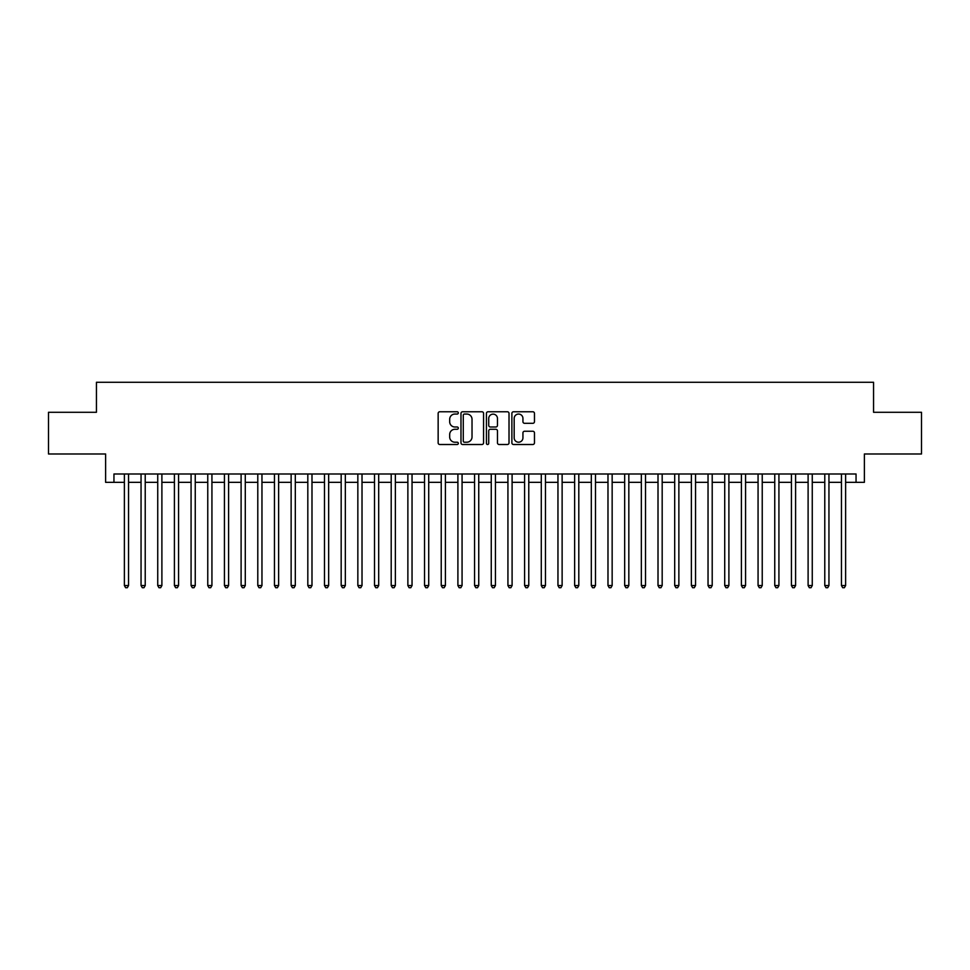 <?xml version="1.0" encoding="UTF-8"?>
<svg xmlns="http://www.w3.org/2000/svg" width="970" height="970" viewBox="0 0 970 970"><rect width="100%" height="100%" fill="white"/><g stroke="black" fill="none" stroke-linecap="round" stroke-linejoin="round"><path stroke-width="1.45" d="M458.313 412.917A1.152 1.152 0 0 0 457.173 411.765L439.786 411.765A1.637 1.637 0 0 0 438.149 413.402L438.149 442.866A1.637 1.637 0 0 0 439.786 444.502L457.173 444.502A1.152 1.152 0 0 0 458.313 443.363A1.152 1.152 0 0 0 457.173 442.211L454.918 442.211A5.238 5.238 0 0 1 449.68 436.973L449.68 434.524A5.238 5.238 0 0 1 454.918 429.286L457.173 429.286A1.152 1.152 0 0 0 458.313 428.134A1.152 1.152 0 0 0 457.173 426.994L454.918 426.994A5.238 5.238 0 0 1 449.68 421.756L449.68 419.295A5.238 5.238 0 0 1 454.918 414.057L457.173 414.057A1.152 1.152 0 0 0 458.313 412.917M532.833 423.308A1.637 1.637 0 0 0 534.47 421.671L534.47 413.402A1.637 1.637 0 0 0 532.833 411.765L513.518 411.765A1.637 1.637 0 0 0 511.881 413.402L511.881 442.866A1.637 1.637 0 0 0 513.518 444.502L532.833 444.502A1.637 1.637 0 0 0 534.47 442.866L534.47 432.887A1.637 1.637 0 0 0 532.833 431.25L524.576 431.25A1.637 1.637 0 0 0 522.939 432.887L522.939 437.834A4.377 4.377 0 0 1 518.562 442.211A4.377 4.377 0 0 1 514.173 437.834L514.173 418.434A4.377 4.377 0 0 1 518.562 414.057A4.377 4.377 0 0 1 522.939 418.434L522.939 421.671A1.637 1.637 0 0 0 524.576 423.308L532.833 423.308M113.951 482.332L113.951 473.99L856.049 473.99L856.049 482.332L864.379 482.332L864.379 453.984L921.5 453.984L921.5 412.286L873.558 412.286L873.558 382.277L96.442 382.277L96.442 412.286L48.5 412.286L48.5 453.984L105.621 453.984L105.621 482.332L124.378 482.332M483.569 413.402A1.637 1.637 0 0 0 481.932 411.765L462.617 411.765A1.637 1.637 0 0 0 460.98 413.402L460.98 442.866A1.637 1.637 0 0 0 462.617 444.502L481.932 444.502A1.637 1.637 0 0 0 483.569 442.866L483.569 413.402M488.068 411.765L507.383 411.765A1.637 1.637 0 0 1 509.02 413.402L509.02 442.866A1.637 1.637 0 0 1 507.383 444.502L499.113 444.502A1.637 1.637 0 0 1 497.477 442.866L497.477 430.922A1.637 1.637 0 0 0 495.84 429.286L490.359 429.286A1.637 1.637 0 0 0 488.722 430.922L488.722 443.363A1.152 1.152 0 0 1 487.583 444.502A1.152 1.152 0 0 1 486.431 443.363L486.431 413.402A1.637 1.637 0 0 1 488.068 411.765M128.549 482.332L141.05 482.332M145.221 482.332L157.734 482.332M161.893 482.332L174.406 482.332M178.577 482.332L191.078 482.332M195.249 482.332L207.762 482.332M211.933 482.332L224.434 482.332M228.605 482.332L241.106 482.332M245.277 482.332L257.79 482.332M261.961 482.332L274.462 482.332M278.632 482.332L291.133 482.332M295.304 482.332L307.817 482.332M311.988 482.332L324.489 482.332M328.66 482.332L341.173 482.332M345.332 482.332L357.845 482.332M362.016 482.332L374.517 482.332M378.688 482.332L391.201 482.332M395.36 482.332L407.873 482.332M412.044 482.332L424.545 482.332M428.716 482.332L441.229 482.332M445.4 482.332L457.901 482.332M462.072 482.332L474.572 482.332M478.743 482.332L491.257 482.332M495.428 482.332L507.928 482.332M512.099 482.332L524.6 482.332M528.771 482.332L541.284 482.332M545.455 482.332L557.956 482.332M562.127 482.332L574.64 482.332M578.799 482.332L591.312 482.332M595.483 482.332L607.984 482.332M612.155 482.332L624.668 482.332M628.827 482.332L641.34 482.332M645.511 482.332L658.012 482.332M662.183 482.332L674.696 482.332M678.867 482.332L691.367 482.332M695.538 482.332L708.039 482.332M712.21 482.332L724.723 482.332M728.894 482.332L741.395 482.332M745.566 482.332L758.067 482.332M762.238 482.332L774.751 482.332M778.922 482.332L791.423 482.332M795.594 482.332L808.107 482.332M812.266 482.332L824.779 482.332M828.95 482.332L841.451 482.332M845.622 482.332L856.049 482.332M464.412 414.057A1.152 1.152 0 0 0 463.272 415.208L463.272 441.071A1.152 1.152 0 0 0 464.412 442.211L466.788 442.211A5.238 5.238 0 0 0 472.026 436.973L472.026 419.295A5.238 5.238 0 0 0 466.788 414.057L464.412 414.057M497.477 418.519A4.377 4.377 0 0 0 493.099 414.141A4.377 4.377 0 0 0 488.722 418.519L488.722 425.357A1.637 1.637 0 0 0 490.359 426.994L495.84 426.994A1.637 1.637 0 0 0 497.477 425.357L497.477 418.519M128.549 473.99L128.549 585.553L124.378 585.553L124.378 473.99M128.549 585.553L127.3 587.723L125.627 587.723L124.378 585.553M145.221 473.99L145.221 585.553L141.05 585.553L141.05 473.99M145.221 585.553L143.972 587.723L142.299 587.723L141.05 585.553M161.893 473.99L161.893 585.553L157.734 585.553L157.734 473.99M161.893 585.553L160.644 587.723L158.983 587.723L157.734 585.553M178.577 473.99L178.577 585.553L174.406 585.553L174.406 473.99M178.577 585.553L177.328 587.723L175.655 587.723L174.406 585.553M195.249 473.99L195.249 585.553L191.078 585.553L191.078 473.99M195.249 585.553L194 587.723L192.327 587.723L191.078 585.553M211.933 473.99L211.933 585.553L207.762 585.553L207.762 473.99M211.933 585.553L210.672 587.723L209.011 587.723L207.762 585.553M228.605 473.99L228.605 585.553L224.434 585.553L224.434 473.99M228.605 585.553L227.356 587.723L225.683 587.723L224.434 585.553M245.277 473.99L245.277 585.553L241.106 585.553L241.106 473.99M245.277 585.553L244.028 587.723L242.367 587.723L241.106 585.553M261.961 473.99L261.961 585.553L257.79 585.553L257.79 473.99M261.961 585.553L260.7 587.723L259.038 587.723L257.79 585.553M278.632 473.99L278.632 585.553L274.462 585.553L274.462 473.99M278.632 585.553L277.384 587.723L275.71 587.723L274.462 585.553M295.304 473.99L295.304 585.553L291.133 585.553L291.133 473.99M295.304 585.553L294.055 587.723L292.394 587.723L291.133 585.553M311.988 473.99L311.988 585.553L307.817 585.553L307.817 473.99M311.988 585.553L310.739 587.723L309.066 587.723L307.817 585.553M328.66 473.99L328.66 585.553L324.489 585.553L324.489 473.99M328.66 585.553L327.411 587.723L325.738 587.723L324.489 585.553M345.332 473.99L345.332 585.553L341.173 585.553L341.173 473.99M345.332 585.553L344.083 587.723L342.422 587.723L341.173 585.553M362.016 473.99L362.016 585.553L357.845 585.553L357.845 473.99M362.016 585.553L360.767 587.723L359.094 587.723L357.845 585.553M378.688 473.99L378.688 585.553L374.517 585.553L374.517 473.99M378.688 585.553L377.439 587.723L375.766 587.723L374.517 585.553M395.36 473.99L395.36 585.553L391.201 585.553L391.201 473.99M395.36 585.553L394.111 587.723L392.45 587.723L391.201 585.553M412.044 473.99L412.044 585.553L407.873 585.553L407.873 473.99M412.044 585.553L410.795 587.723L409.122 587.723L407.873 585.553M428.716 473.99L428.716 585.553L424.545 585.553L424.545 473.99M428.716 585.553L427.467 587.723L425.794 587.723L424.545 585.553M445.4 473.99L445.4 585.553L441.229 585.553L441.229 473.99M445.4 585.553L444.139 587.723L442.478 587.723L441.229 585.553M462.072 473.99L462.072 585.553L457.901 585.553L457.901 473.99M462.072 585.553L460.823 587.723L459.149 587.723L457.901 585.553M478.743 473.99L478.743 585.553L474.572 585.553L474.572 473.99M478.743 585.553L477.495 587.723L475.833 587.723L474.572 585.553M495.428 473.99L495.428 585.553L491.257 585.553L491.257 473.99M495.428 585.553L494.166 587.723L492.505 587.723L491.257 585.553M512.099 473.99L512.099 585.553L507.928 585.553L507.928 473.99M512.099 585.553L510.85 587.723L509.177 587.723L507.928 585.553M528.771 473.99L528.771 585.553L524.6 585.553L524.6 473.99M528.771 585.553L527.522 587.723L525.861 587.723L524.6 585.553M545.455 473.99L545.455 585.553L541.284 585.553L541.284 473.99M545.455 585.553L544.206 587.723L542.533 587.723L541.284 585.553M562.127 473.99L562.127 585.553L557.956 585.553L557.956 473.99M562.127 585.553L560.878 587.723L559.205 587.723L557.956 585.553M578.799 473.99L578.799 585.553L574.64 585.553L574.64 473.99M578.799 585.553L577.55 587.723L575.889 587.723L574.64 585.553M595.483 473.99L595.483 585.553L591.312 585.553L591.312 473.99M595.483 585.553L594.234 587.723L592.561 587.723L591.312 585.553M612.155 473.99L612.155 585.553L607.984 585.553L607.984 473.99M612.155 585.553L610.906 587.723L609.233 587.723L607.984 585.553M628.827 473.99L628.827 585.553L624.668 585.553L624.668 473.99M628.827 585.553L627.578 587.723L625.917 587.723L624.668 585.553M645.511 473.99L645.511 585.553L641.34 585.553L641.34 473.99M645.511 585.553L644.262 587.723L642.589 587.723L641.34 585.553M662.183 473.99L662.183 585.553L658.012 585.553L658.012 473.99M662.183 585.553L660.934 587.723L659.26 587.723L658.012 585.553M678.867 473.99L678.867 585.553L674.696 585.553L674.696 473.99M678.867 585.553L677.606 587.723L675.944 587.723L674.696 585.553M695.538 473.99L695.538 585.553L691.367 585.553L691.367 473.99M695.538 585.553L694.29 587.723L692.616 587.723L691.367 585.553M712.21 473.99L712.21 585.553L708.039 585.553L708.039 473.99M712.21 585.553L710.962 587.723L709.3 587.723L708.039 585.553M728.894 473.99L728.894 585.553L724.723 585.553L724.723 473.99M728.894 585.553L727.633 587.723L725.972 587.723L724.723 585.553M745.566 473.99L745.566 585.553L741.395 585.553L741.395 473.99M745.566 585.553L744.317 587.723L742.644 587.723L741.395 585.553M762.238 473.99L762.238 585.553L758.067 585.553L758.067 473.99M762.238 585.553L760.989 587.723L759.328 587.723L758.067 585.553M778.922 473.99L778.922 585.553L774.751 585.553L774.751 473.99M778.922 585.553L777.673 587.723L776 587.723L774.751 585.553M795.594 473.99L795.594 585.553L791.423 585.553L791.423 473.99M795.594 585.553L794.345 587.723L792.672 587.723L791.423 585.553M812.266 473.99L812.266 585.553L808.107 585.553L808.107 473.99M812.266 585.553L811.017 587.723L809.356 587.723L808.107 585.553M828.95 473.99L828.95 585.553L824.779 585.553L824.779 473.99M828.95 585.553L827.701 587.723L826.028 587.723L824.779 585.553M845.622 473.99L845.622 585.553L841.451 585.553L841.451 473.99M845.622 585.553L844.373 587.723L842.7 587.723L841.451 585.553"/></g></svg>
